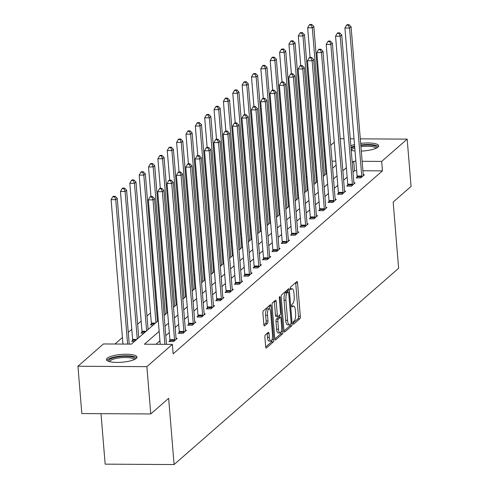 <?xml version="1.0" encoding="UTF-8"?>
<svg xmlns="http://www.w3.org/2000/svg" width="489" height="489" viewBox="0 0 489 489"><rect width="100%" height="100%" fill="white"/><g stroke="black" fill="none" stroke-linecap="round" stroke-linejoin="round"><path stroke-width="0.73" d="M293.1 323.266A1.351 0.428 90.3 0 0 293.504 324.25A1.351 0.428 90.3 0 0 293.62 324.201L299.873 318.73A1.925 0.611 90.3 0 0 300.313 316.359L297.563 282.929A1.925 0.611 90.3 0 0 296.988 281.517A1.925 0.611 90.3 0 0 296.823 281.591L290.564 287.055A1.351 0.428 90.3 0 0 290.258 288.718A1.351 0.428 90.3 0 0 290.662 289.708A1.351 0.428 90.3 0 0 290.778 289.659L291.585 288.95A6.168 1.944 90.3 0 1 292.11 288.724A6.168 1.944 90.3 0 1 293.962 293.247L294.189 296.034A6.168 1.944 90.3 0 1 292.795 303.62L291.982 304.329A1.351 0.428 90.3 0 0 291.676 305.992A1.351 0.428 90.3 0 0 292.08 306.982A1.351 0.428 90.3 0 0 292.196 306.933L293.009 306.224A6.168 1.944 90.3 0 1 293.534 305.998A6.168 1.944 90.3 0 1 295.38 310.515L295.607 313.302A6.168 1.944 90.3 0 1 294.213 320.894L293.406 321.603A1.351 0.428 90.3 0 0 293.1 323.266M107.177 358.235A15.318 3.906 175.3 0 1 123.919 354.274A15.318 3.906 175.3 0 1 136.975 357.068A15.318 3.906 175.3 0 1 136.242 358.406A15.318 3.906 175.3 0 1 119.499 362.373A15.318 3.906 175.3 0 1 106.443 359.574A15.318 3.906 175.3 0 1 107.177 358.235M350.833 145.789A15.318 3.906 175.3 0 1 354.507 144.548M360.674 143.405A15.318 3.906 175.3 0 1 378.663 145.795A15.318 3.906 175.3 0 1 377.936 147.134A15.318 3.906 175.3 0 1 361.304 151.095M265.313 334.91A1.925 0.611 90.3 0 0 264.879 337.282L265.649 346.658A1.925 0.611 90.3 0 0 266.23 348.07A1.925 0.611 90.3 0 0 266.395 348.003L273.345 341.927A1.925 0.611 90.3 0 0 273.779 339.555L271.028 306.126A1.925 0.611 90.3 0 0 270.454 304.708A1.925 0.611 90.3 0 0 270.289 304.781L263.339 310.857A1.925 0.611 90.3 0 0 262.905 313.229L263.834 324.555A1.925 0.611 90.3 0 0 264.408 325.967A1.925 0.611 90.3 0 0 264.573 325.9L267.55 323.302A1.925 0.611 90.3 0 0 267.984 320.931L267.526 315.307A5.153 1.626 90.3 0 1 269.127 308.779A5.153 1.626 90.3 0 1 270.674 312.557L272.483 334.562A5.153 1.626 90.3 0 1 270.882 341.096A5.153 1.626 90.3 0 1 269.335 337.318L269.029 333.651A1.925 0.611 90.3 0 0 268.455 332.239A1.925 0.611 90.3 0 0 268.29 332.306L265.313 334.91M360.301 138.852L407.172 139.127L411.06 186.425L393.174 202.055L398.621 268.278L174.09 464.55L168.644 398.327L150.765 413.957L146.877 366.652L77.94 366.249L103.442 343.956L131.388 344.122L158.283 320.613M407.172 139.127L381.671 161.413L362.147 161.303M159.163 331.322L144.432 344.201L172.379 344.36L173.155 353.822L382.447 170.875L381.671 161.413M172.379 344.36L146.877 366.652M283.968 330.65A1.925 0.611 90.3 0 0 284.543 332.062A1.925 0.611 90.3 0 0 284.708 331.988L291.658 325.912A1.925 0.611 90.3 0 0 292.098 323.541L289.347 290.111A1.925 0.611 90.3 0 0 288.767 288.699A1.925 0.611 90.3 0 0 288.608 288.767L281.658 294.843A1.925 0.611 90.3 0 0 281.218 297.214L283.968 330.65M282.501 333.92L275.551 339.996A1.925 0.611 90.3 0 1 275.386 340.063A1.925 0.611 90.3 0 1 274.812 338.651L272.061 305.222A1.925 0.611 90.3 0 1 272.495 302.85L275.472 300.252A1.925 0.611 90.3 0 1 275.637 300.179A1.925 0.611 90.3 0 1 276.212 301.591L277.33 315.148A1.925 0.611 90.3 0 0 277.905 316.56A1.925 0.611 90.3 0 0 278.07 316.493L280.044 314.769A1.925 0.611 90.3 0 0 280.478 312.398L279.317 298.284A1.351 0.428 90.3 0 1 279.739 296.572A1.351 0.428 90.3 0 1 280.142 297.563L282.935 331.548A1.925 0.611 90.3 0 1 282.501 333.92L280.637 333.908L274.842 338.975M355.032 150.973A15.318 3.906 175.3 0 1 351.212 150.349M101.003 413.663L105.153 464.147L174.09 464.55M382.447 170.875L362.924 170.759M356.658 170.722L354.501 170.71L352.991 172.03M347.147 177.134L343.633 180.209M337.789 185.319L334.274 188.393M328.431 193.503L324.91 196.578M319.066 201.682L315.552 204.757M309.708 209.867L306.193 212.941M300.35 218.045L296.829 221.12M290.986 226.23L287.471 229.304M281.627 234.414L278.107 237.489M272.263 242.593L268.748 245.667M262.905 250.778L259.39 253.852M253.546 258.962L250.026 262.037M244.182 267.141L240.667 270.215M234.824 275.325L231.309 278.4M225.466 283.504L221.945 286.578M216.101 291.688L212.587 294.763M206.743 299.873L203.222 302.948M197.379 308.052L193.864 311.126M188.02 316.236L184.506 319.311M178.662 324.415L175.141 327.489M169.298 332.599L165.783 335.674M159.94 340.784L155.954 344.268M357.092 177.055L356.12 177.904L360.778 177.929L364.378 174.781L363.254 174.775M347.734 185.233L346.762 186.083L351.42 186.113L355.02 182.965L353.889 182.959M338.37 193.418L337.398 194.267L342.055 194.292L345.656 191.15L344.531 191.138M329.011 201.602L328.04 202.452L332.697 202.477L336.298 199.329L335.173 199.323M319.647 209.781L318.681 210.631L323.339 210.661L326.939 207.513L325.808 207.507M310.289 217.966L309.317 218.815L313.975 218.84L317.575 215.692L316.45 215.686M300.931 226.144L299.959 226.994L304.616 227.024L308.217 223.876L307.092 223.87M291.566 234.329L290.594 235.178L295.252 235.203L298.852 232.061L297.728 232.055M282.208 242.513L281.236 243.363L285.894 243.388L289.494 240.24L288.369 240.233M272.85 250.692L271.878 251.542L276.536 251.572L280.136 248.424L279.005 248.418M263.485 258.877L262.514 259.726L267.171 259.751L270.772 256.603L269.647 256.597M254.127 267.061L253.155 267.905L257.813 267.935L261.413 264.787L260.289 264.781M244.763 275.24L243.797 276.089L248.455 276.12L252.055 272.972L250.924 272.966M235.405 283.424L234.433 284.274L239.09 284.298L242.691 281.151L241.566 281.144M226.046 291.603L225.074 292.453L229.732 292.483L233.332 289.335L232.208 289.329M216.682 299.788L215.71 300.637L220.368 300.662L223.968 297.52L222.843 297.508M207.324 307.972L206.352 308.822L211.01 308.846L214.61 305.698L213.485 305.692M197.966 316.151L196.994 317L201.651 317.031L205.252 313.883L204.127 313.877M188.601 324.335L187.629 325.185L192.287 325.209L195.887 322.062L194.763 322.055M179.243 332.514L178.271 333.364L182.929 333.394L186.529 330.246L185.404 330.24M169.879 340.699L168.913 341.548L173.571 341.573L177.171 338.431L176.04 338.425M306.939 176.217L306.12 176.932M297.581 184.396L296.762 185.117M288.223 192.58L287.398 193.296M278.858 200.759L278.039 201.48M269.5 208.944L268.675 209.665M260.136 217.128L259.317 217.843M250.778 225.307L249.958 226.028M241.419 233.491L240.594 234.207M232.055 241.676L231.236 242.391M222.697 249.855L221.878 250.576M213.338 258.039L212.513 258.754M203.974 266.218L203.155 266.939M194.616 274.402L193.791 275.118M185.252 282.587L184.432 283.302M175.893 290.766L175.074 291.487M166.535 298.95L165.71 299.665M157.171 307.129L156.352 307.85M150.508 312.96L146.993 316.035M141.15 321.139L137.629 324.213M131.785 329.323L128.271 332.398M122.427 337.502L114.964 344.024M326.542 170.545L325.662 170.545M316.505 170.49L315.625 170.484M151.339 324.115L150.367 324.965L153.283 324.983M141.981 332.3L141.009 333.15L143.925 333.162M132.623 340.478L131.651 341.328L134.567 341.346M340.222 138.729L343.993 138.754M350.258 138.79L354.03 138.809M150.765 413.957L81.828 413.553L77.94 366.249M314.702 159.292L315.521 158.57M324.06 151.107L324.885 150.392M330.729 145.282L334.244 142.207M335.802 161.144L332.031 161.126M325.766 161.089L324.885 161.083M315.723 161.028L314.843 161.022M164.127 315.509L167.641 312.434M173.485 307.324L177 304.25M182.843 299.14L186.364 296.065M192.208 290.961L195.722 287.887M201.566 282.776L205.087 279.702M210.93 274.598L214.445 271.523M220.288 266.413L223.803 263.339M229.647 258.229L233.167 255.154M239.011 250.05L242.526 246.976M248.369 241.866L251.884 238.791M257.727 233.681L261.248 230.612M267.092 225.502L270.606 222.428M276.45 217.318L279.971 214.243M285.814 209.139L289.329 206.065M295.173 200.955L298.687 197.88M304.531 192.77L308.052 189.695M313.895 184.591L317.41 181.517M323.253 176.407L326.768 173.332M332.612 168.228L336.132 165.154M355.876 161.266L353.724 161.254L352.214 162.568M346.371 167.678L342.856 170.753M337.013 175.857L333.492 178.931M327.648 184.041L324.134 187.116M318.29 192.22L314.775 195.294M308.932 200.404L305.411 203.479M299.568 208.589L296.053 211.664M290.209 216.768L286.695 219.842M280.851 224.952L277.33 228.027M271.487 233.137L267.972 236.211M262.128 241.315L258.608 244.39M252.764 249.5L249.249 252.575M243.406 257.679L239.891 260.753M234.048 265.863L230.527 268.938M224.683 274.048L221.169 277.122M215.325 282.226L211.81 285.301M205.967 290.411L202.446 293.486M196.602 298.59L193.088 301.664M187.244 306.774L183.723 309.849M177.88 314.959L174.365 318.033M168.522 323.137L165.007 326.212M354.501 170.71L353.724 161.254M293.088 323.027L298.015 318.724A1.925 0.611 90.3 0 0 298.449 316.346L295.698 282.917A1.925 0.611 90.3 0 0 295.662 282.599M287.63 291.884L287.483 290.099A1.925 0.611 90.3 0 0 287.446 289.781M284.005 330.967L289.794 325.9A1.925 0.611 90.3 0 0 290.24 324.366M290.796 323.883A1.351 0.428 90.3 0 0 291.102 322.22L288.693 292.874A1.351 0.428 90.3 0 0 288.284 291.884A1.351 0.428 90.3 0 0 288.174 291.939L287.318 292.685A6.168 1.944 90.3 0 0 285.918 300.27L287.569 320.332A6.168 1.944 90.3 0 0 289.421 324.849A6.168 1.944 90.3 0 0 289.946 324.629L290.796 323.883M286.536 291.927A1.351 0.428 90.3 0 0 286.426 291.878A1.351 0.428 90.3 0 0 286.309 291.927L288.174 291.939M289.421 324.849L287.556 324.843A6.168 1.944 90.3 0 1 285.704 320.319L284.06 300.264A6.168 1.944 90.3 0 1 285.454 292.673L286.309 291.927M276.206 316.481A1.925 0.611 90.3 0 1 276.041 316.554A1.925 0.611 90.3 0 1 275.466 315.142L274.347 301.585A1.925 0.611 90.3 0 0 274.311 301.261M279.72 315.05L279.904 317.294M278.486 329.219A5.153 1.626 90.3 0 0 280.032 332.997A5.153 1.626 90.3 0 0 281.633 326.463L280.998 318.712A1.925 0.611 90.3 0 0 280.417 317.3A1.925 0.611 90.3 0 0 280.258 317.367L278.284 319.091A1.925 0.611 90.3 0 0 277.844 321.462L278.486 329.219L276.621 329.207A5.153 1.626 90.3 0 0 278.168 332.985L280.032 332.997M278.718 317.361A1.925 0.611 90.3 0 0 278.559 317.288A1.925 0.611 90.3 0 0 278.394 317.355L280.258 317.367M276.621 329.207L275.985 321.456A1.925 0.611 90.3 0 1 276.419 319.085L278.394 317.355M280.637 333.908A1.925 0.611 90.3 0 0 281.089 331.78M270.882 341.096L269.017 341.084A5.153 1.626 90.3 0 1 267.471 337.306L267.171 333.639A1.925 0.611 90.3 0 0 267.135 333.321M269.127 308.779L267.269 308.767A5.153 1.626 90.3 0 0 265.661 315.301L267.526 315.307M263.871 324.879L265.686 323.29A1.925 0.611 90.3 0 0 266.12 320.918L265.661 315.301M269.39 308.846L269.164 306.114A1.925 0.611 90.3 0 0 269.133 305.79M265.686 346.976L271.481 341.915A1.925 0.611 90.3 0 0 271.933 339.892M325.949 174.053L313.822 26.534L312.318 27.849L307.66 27.818L310.093 57.402M311.169 24.988L311.774 24.462L309.91 24.45L309.311 24.976L311.169 24.988L312.318 27.849L324.451 175.362M311.774 24.462L313.822 26.534M307.66 27.818L309.311 24.976M361.75 177.079L361.762 176.773A1.962 0.617 90.3 0 0 361.75 176.028L349.58 28.069L351.084 26.754L363.248 174.72A1.962 0.617 90.3 0 0 363.351 175.386L363.406 175.63M357.056 177.91L357.104 176.743A1.962 0.617 90.3 0 0 357.092 176.003L344.922 28.038L349.58 28.069L348.431 25.202L349.036 24.682L347.172 24.67L346.573 25.196L348.431 25.202M346.573 25.196L344.922 28.038M351.084 26.754L349.036 24.682M351.053 148.405A13.252 3.38 175.3 0 1 354.684 146.724M375.815 148.381A12.274 3.13 -4.7 0 0 361.029 146.639A12.274 3.13 -4.7 0 0 360.937 146.651M354.788 148.008A12.274 3.13 -4.7 0 0 351.371 150.392M378.388 146.645A15.214 3.881 -4.7 0 0 360.796 144.946M354.629 146.095A15.214 3.881 -4.7 0 0 350.961 147.348M360.839 145.447A13.252 3.38 175.3 0 1 376.628 147.99M108.815 361.414A13.252 3.38 175.3 0 1 109.255 359.763A13.252 3.38 175.3 0 1 124.713 356.304A13.252 3.38 175.3 0 1 134.94 359.262M134.12 359.653A12.274 3.13 -4.7 0 0 123.436 357.545A12.274 3.13 -4.7 0 0 110.269 360.711A12.274 3.13 -4.7 0 0 109.683 361.658M136.7 357.917A15.214 3.881 -4.7 0 0 122.672 355.882A15.214 3.881 -4.7 0 0 107.397 359.751A15.214 3.881 -4.7 0 0 106.853 360.369M316.591 182.232L304.464 34.719L302.96 36.027L298.302 36.003L300.735 65.581M301.811 33.166L302.41 32.641L300.546 32.635L299.946 33.154L301.811 33.166L302.96 36.027L315.087 183.546M302.41 32.641L304.464 34.719M298.302 36.003L299.946 33.154M307.226 190.417L295.099 42.898L293.602 44.212L288.944 44.181L291.377 73.766M292.453 41.351L293.052 40.825L291.187 40.813L290.588 41.339L292.453 41.351L293.602 44.212L305.729 191.725M293.052 40.825L295.099 42.898M288.944 44.181L290.588 41.339M352.392 185.264L352.404 184.952A1.962 0.617 90.3 0 0 352.386 184.212L340.222 36.247L341.719 34.939L353.889 182.898A1.962 0.617 90.3 0 0 353.987 183.564L354.048 183.815M347.697 186.089L347.746 184.928A1.962 0.617 90.3 0 0 347.728 184.182L335.564 36.223L340.222 36.247L339.073 33.386L339.672 32.861L337.807 32.849L337.208 33.374L339.073 33.386M337.208 33.374L335.564 36.223M341.719 34.939L339.672 32.861M343.027 193.442L343.04 193.137A1.962 0.617 90.3 0 0 343.027 192.391L330.864 44.432L332.361 43.118L344.525 191.083A1.962 0.617 90.3 0 0 344.629 191.749L344.684 191.994M338.333 194.274L338.382 193.112A1.962 0.617 90.3 0 0 338.37 192.366L326.206 44.401L330.864 44.432L329.714 41.571L330.313 41.045L328.449 41.033L327.85 41.559L329.714 41.571M327.85 41.559L326.206 44.401M332.361 43.118L330.313 41.045M297.868 198.601L285.741 51.082L284.237 52.396L279.58 52.366L282.012 81.944M283.088 49.53L283.687 49.01L281.829 48.998L281.23 49.523L283.088 49.53L284.237 52.396L296.365 199.909M283.687 49.01L285.741 51.082M279.58 52.366L281.23 49.523M288.51 206.78L276.377 59.267L274.879 60.575L270.221 60.55L272.654 90.129M273.73 57.714L274.329 57.189L272.465 57.176L271.866 57.702L273.73 57.714L274.879 60.575L287.006 208.094M274.329 57.189L276.377 59.267M270.221 60.55L271.866 57.702M279.146 214.964L267.018 67.445L265.521 68.76L260.863 68.729L263.29 98.313M264.372 65.899L264.971 65.373L263.106 65.361L262.507 65.887L264.372 65.899L265.521 68.76L277.648 216.272M264.971 65.373L267.018 67.445M260.863 68.729L262.507 65.887M333.669 201.627L333.681 201.321A1.962 0.617 90.3 0 0 333.663 200.576L321.499 52.61L323.003 51.302L335.167 199.261A1.962 0.617 90.3 0 0 335.265 199.934L335.326 200.178M328.975 202.452L329.024 201.291A1.962 0.617 90.3 0 0 329.005 200.545L316.841 52.586L321.499 52.61L320.35 49.75L320.949 49.224L319.091 49.218L318.486 49.737L320.35 49.75M318.486 49.737L316.841 52.586M323.003 51.302L320.949 49.224M324.305 209.812L324.317 209.5A1.962 0.617 90.3 0 0 324.305 208.754L312.141 60.795L313.638 59.481L325.802 207.446A1.962 0.617 90.3 0 0 325.906 208.112L325.967 208.363M319.617 210.637L319.659 209.475A1.962 0.617 90.3 0 0 319.647 208.73L307.483 60.764L312.141 60.795L310.992 57.934L311.591 57.409L309.726 57.396L309.127 57.922L310.992 57.934M309.127 57.922L307.483 60.764M313.638 59.481L311.591 57.409M314.947 217.99L314.959 217.684A1.962 0.617 90.3 0 0 314.947 216.939L302.783 68.98L304.28 67.665L316.444 215.631A1.962 0.617 90.3 0 0 316.548 216.297L316.603 216.541M310.252 218.821L310.301 217.654A1.962 0.617 90.3 0 0 310.289 216.914L298.125 68.949L302.783 68.98L301.627 66.113L302.233 65.593L300.368 65.581L299.769 66.107L301.627 66.113M299.769 66.107L298.125 68.949M304.28 67.665L302.233 65.593M269.787 223.143L257.66 75.63L256.157 76.938L251.499 76.914L253.932 106.492M255.007 74.077L255.606 73.552L253.748 73.546L253.143 74.065L255.007 74.077L256.157 76.938L268.284 224.457M255.606 73.552L257.66 75.63M251.499 76.914L253.143 74.065M305.588 226.175L305.601 225.863A1.962 0.617 90.3 0 0 305.582 225.123L293.418 77.158L294.922 75.85L307.086 223.809A1.962 0.617 90.3 0 0 307.184 224.482L307.245 224.726M300.894 227L300.943 225.839A1.962 0.617 90.3 0 0 300.924 225.093L288.761 77.134L293.418 77.158L292.269 74.297L292.868 73.772L291.004 73.76L290.405 74.285L292.269 74.297M290.405 74.285L288.761 77.134M294.922 75.85L292.868 73.772M260.423 231.328L248.296 83.808L246.798 85.123L242.141 85.098L244.573 114.677M245.649 82.262L246.248 81.736L244.384 81.724L243.785 82.25L245.649 82.262L246.798 85.123L258.925 232.642M246.248 81.736L248.296 83.808M242.141 85.098L243.785 82.25M296.224 234.359L296.236 234.048A1.962 0.617 90.3 0 0 296.224 233.302L284.06 85.343L285.558 84.029L297.722 231.994A1.962 0.617 90.3 0 0 297.825 232.66L297.88 232.911M291.536 235.185L291.578 234.023A1.962 0.617 90.3 0 0 291.566 233.277L279.402 85.312L284.06 85.343L282.911 82.482L283.51 81.956L281.646 81.944L281.047 82.47L282.911 82.482M281.047 82.47L279.402 85.312M285.558 84.029L283.51 81.956M251.065 239.512L238.938 91.993L237.44 93.307L232.782 93.277L235.209 122.861M236.285 90.447L236.89 89.921L235.026 89.909L234.427 90.434L236.285 90.447L237.44 93.307L249.567 240.82M236.89 89.921L238.938 91.993M232.782 93.277L234.427 90.434M286.866 242.538L286.878 242.232A1.962 0.617 90.3 0 0 286.866 241.487L274.696 93.521L276.199 92.213L288.363 240.172A1.962 0.617 90.3 0 0 288.467 240.845L288.522 241.089M282.171 243.363L282.22 242.202A1.962 0.617 90.3 0 0 282.208 241.456L270.038 93.497L274.696 93.521L273.547 90.661L274.152 90.141L272.287 90.129L271.688 90.654L273.547 90.661M271.688 90.654L270.038 93.497M276.199 92.213L274.152 90.141M241.707 247.691L229.579 100.178L228.076 101.486L223.418 101.461L225.851 131.04M226.927 98.625L227.526 98.1L225.661 98.093L225.062 98.613L226.927 98.625L228.076 101.486L240.203 249.005M227.526 98.1L229.579 100.178M223.418 101.461L225.062 98.613M277.507 250.723L277.52 250.411A1.962 0.617 90.3 0 0 277.501 249.671L265.338 101.706L266.835 100.398L279.005 248.357A1.962 0.617 90.3 0 0 279.103 249.023L279.164 249.274M272.813 251.548L272.862 250.386A1.962 0.617 90.3 0 0 272.844 249.641L260.68 101.681L265.338 101.706L264.188 98.845L264.787 98.32L262.923 98.307L262.324 98.833L264.188 98.845M262.324 98.833L260.68 101.681M266.835 100.398L264.787 98.32M232.342 255.875L220.215 108.356L218.717 109.67L214.06 109.64L216.493 139.224M217.568 106.81L218.167 106.284L216.303 106.272L215.704 106.798L217.568 106.81L218.717 109.67L230.845 257.183M218.167 106.284L220.215 108.356M214.06 109.64L215.704 106.798M268.143 258.901L268.155 258.595A1.962 0.617 90.3 0 0 268.143 257.85L255.979 109.891L257.477 108.576L269.641 256.542A1.962 0.617 90.3 0 0 269.745 257.208L269.8 257.452M263.449 259.732L263.498 258.565A1.962 0.617 90.3 0 0 263.485 257.825L251.322 109.86L255.979 109.891L254.83 107.03L255.429 106.504L253.565 106.492L252.966 107.018L254.83 107.03M252.966 107.018L251.322 109.86M257.477 108.576L255.429 106.504M222.984 264.054L210.857 116.541L209.353 117.849L204.695 117.825L207.128 147.403M208.204 114.988L208.803 114.469L206.945 114.457L206.346 114.982L208.204 114.988L209.353 117.849L221.486 265.368M208.803 114.469L210.857 116.541M204.695 117.825L206.346 114.982M258.785 267.086L258.797 266.78A1.962 0.617 90.3 0 0 258.779 266.034L246.615 118.069L248.119 116.761L260.282 264.72A1.962 0.617 90.3 0 0 260.38 265.393L260.441 265.637M254.091 267.911L254.139 266.749A1.962 0.617 90.3 0 0 254.121 266.004L241.957 118.045L246.615 118.069L245.466 115.208L246.065 114.683L244.207 114.677L243.601 115.196L245.466 115.208M243.601 115.196L241.957 118.045M248.119 116.761L246.065 114.683M213.626 272.239L201.492 124.726L199.995 126.034L195.337 126.009L197.77 155.588M198.846 123.173L199.445 122.647L197.58 122.635L196.981 123.161L198.846 123.173L199.995 126.034L212.122 273.553M199.445 122.647L201.492 124.726M195.337 126.009L196.981 123.161M249.421 275.27L249.439 274.959A1.962 0.617 90.3 0 0 249.421 274.213L237.257 126.254L238.754 124.939L250.924 272.905A1.962 0.617 90.3 0 0 251.022 273.571L251.083 273.822M244.732 276.096L244.781 274.934A1.962 0.617 90.3 0 0 244.763 274.188L232.599 126.223L237.257 126.254L236.108 123.393L236.707 122.867L234.842 122.855L234.243 123.381L236.108 123.393M234.243 123.381L232.599 126.223M238.754 124.939L236.707 122.867M204.261 280.423L192.134 132.904L190.637 134.218L185.979 134.188L188.412 163.772M189.487 131.358L190.087 130.832L188.222 130.82L187.623 131.345L189.487 131.358L190.637 134.218L202.764 281.731M190.087 130.832L192.134 132.904M185.979 134.188L187.623 131.345M240.062 283.449L240.075 283.143A1.962 0.617 90.3 0 0 240.062 282.397L227.898 134.432L229.396 133.124L241.56 281.083A1.962 0.617 90.3 0 0 241.664 281.756L241.719 282M235.368 284.28L235.417 283.113A1.962 0.617 90.3 0 0 235.405 282.373L223.241 134.408L227.898 134.432L226.749 131.572L227.348 131.052L225.484 131.04L224.885 131.565L226.749 131.572M224.885 131.565L223.241 134.408M229.396 133.124L227.348 131.052M194.903 288.602L182.776 141.089L181.272 142.397L176.615 142.372L179.047 171.951M180.123 139.536L180.722 139.01L178.864 139.004L178.259 139.524L180.123 139.536L181.272 142.397L193.399 289.916M180.722 139.01L182.776 141.089M176.615 142.372L178.259 139.524M230.704 291.633L230.716 291.322A1.962 0.617 90.3 0 0 230.698 290.582L218.534 142.617L220.038 141.309L232.202 289.268A1.962 0.617 90.3 0 0 232.299 289.934L232.361 290.185M226.01 292.459L226.059 291.297A1.962 0.617 90.3 0 0 226.04 290.552L213.876 142.592L218.534 142.617L217.385 139.756L217.984 139.231L216.126 139.218L215.521 139.744L217.385 139.756M215.521 139.744L213.876 142.592M220.038 141.309L217.984 139.231M185.539 296.786L173.412 149.267L171.914 150.581L167.256 150.551L169.689 180.135M170.765 147.721L171.364 147.195L169.5 147.183L168.901 147.709L170.765 147.721L171.914 150.581L184.041 298.094M171.364 147.195L173.412 149.267M167.256 150.551L168.901 147.709M221.34 299.812L221.352 299.506A1.962 0.617 90.3 0 0 221.34 298.761L209.176 150.801L210.673 149.487L222.837 297.453A1.962 0.617 90.3 0 0 222.941 298.119L223.002 298.363M216.651 300.643L216.694 299.482A1.962 0.617 90.3 0 0 216.682 298.736L204.518 150.771L209.176 150.801L208.027 147.941L208.626 147.415L206.761 147.403L206.162 147.929L208.027 147.941M206.162 147.929L204.518 150.771M210.673 149.487L208.626 147.415M176.181 304.971L164.053 157.452L162.556 158.766L157.898 158.736L160.325 188.314M161.401 155.899L162.006 155.38L160.141 155.368L159.542 155.893L161.401 155.899L162.556 158.766L174.683 306.279M162.006 155.38L164.053 157.452M157.898 158.736L159.542 155.893M211.981 307.997L211.994 307.691A1.962 0.617 90.3 0 0 211.981 306.945L199.812 158.98L201.315 157.672L213.479 305.631A1.962 0.617 90.3 0 0 213.583 306.303L213.638 306.548M207.287 308.822L207.336 307.66A1.962 0.617 90.3 0 0 207.324 306.915L195.154 158.956L199.812 158.98L198.662 156.119L199.267 155.594L197.403 155.588L196.804 156.107L198.662 156.119M196.804 156.107L195.154 158.956M201.315 157.672L199.267 155.594M166.822 313.149L154.695 165.637L153.191 166.945L148.534 166.92L150.967 196.499M152.042 164.084L152.641 163.558L150.777 163.546L150.178 164.072L152.042 164.084L153.191 166.945L165.319 314.464M152.641 163.558L154.695 165.637M148.534 166.92L150.178 164.072M202.623 316.181L202.635 315.87A1.962 0.617 90.3 0 0 202.617 315.124L190.453 167.165L191.957 165.85L204.121 313.816A1.962 0.617 90.3 0 0 204.219 314.482L204.28 314.733M197.929 317.006L197.978 315.845A1.962 0.617 90.3 0 0 197.959 315.099L185.796 167.134L190.453 167.165L189.304 164.304L189.903 163.778L188.039 163.766L187.44 164.292L189.304 164.304M187.44 164.292L185.796 167.134M191.957 165.85L189.903 163.778M157.458 321.334L145.331 173.815L143.833 175.129L139.176 175.099L151.339 323.064A1.962 0.617 -89.7 0 1 151.352 323.81L151.309 324.971M142.684 172.269L143.283 171.743L141.419 171.731L140.82 172.256L142.684 172.269L143.833 175.129L155.96 322.642M143.283 171.743L145.331 173.815M139.176 175.099L140.82 172.256M193.259 324.36L193.271 324.054A1.962 0.617 90.3 0 0 193.259 323.308L181.095 175.349L182.593 174.035L194.756 322A1.962 0.617 90.3 0 0 194.86 322.667L194.915 322.911M188.571 325.191L188.613 324.024A1.962 0.617 90.3 0 0 188.601 323.284L176.437 175.319L181.095 175.349L179.946 172.483L180.545 171.963L178.681 171.951L178.082 172.476L179.946 172.483M178.082 172.476L176.437 175.319M182.593 174.035L180.545 171.963M148.1 329.513L135.973 182L134.469 183.308L129.811 183.283L141.981 331.242A1.962 0.617 -89.7 0 1 141.993 331.988L141.944 333.15M133.32 180.447L133.925 179.921L132.061 179.915L131.462 180.435L133.32 180.447L134.469 183.308L146.602 330.827M133.925 179.921L135.973 182M129.811 183.283L131.462 180.435M183.901 332.544L183.913 332.233A1.962 0.617 90.3 0 0 183.901 331.493L171.731 183.528L173.234 182.22L185.398 330.179A1.962 0.617 90.3 0 0 185.502 330.851L185.557 331.096M179.206 333.37L179.255 332.208A1.962 0.617 90.3 0 0 179.243 331.463L167.073 183.503L171.731 183.528L170.582 180.667L171.181 180.141L169.322 180.129L168.723 180.655L170.582 180.667M168.723 180.655L167.073 183.503M173.234 182.22L171.181 180.141M138.742 337.697L126.608 190.178L125.111 191.492L120.453 191.468L132.617 339.427A1.962 0.617 -89.7 0 1 132.635 340.173L132.586 341.334M123.962 188.632L124.561 188.106L122.696 188.094L122.097 188.62L123.962 188.632L125.111 191.492L137.238 339.005M124.561 188.106L126.608 190.178M120.453 191.468L122.097 188.62M174.536 340.729L174.555 340.417A1.962 0.617 90.3 0 0 174.536 339.672L162.372 191.712L163.87 190.398L176.04 338.364A1.962 0.617 90.3 0 0 176.138 339.03L176.199 339.274M169.848 341.554L169.897 340.393A1.962 0.617 90.3 0 0 169.879 339.647L157.715 191.682L162.372 191.712L161.223 188.852L161.822 188.326L159.958 188.314L159.359 188.84L161.223 188.852M159.359 188.84L157.715 191.682M163.87 190.398L161.822 188.326M129.23 344.109L117.25 198.363L115.752 199.677L111.095 199.646L122.965 344.073M114.603 196.81L115.202 196.291L113.338 196.278L112.739 196.804L114.603 196.81L115.752 199.677L127.623 344.097M115.202 196.291L117.25 198.363M111.095 199.646L112.739 196.804M164.885 344.317L153.014 199.891L154.512 198.583L166.492 344.329M160.227 344.293L148.356 199.867L153.014 199.891L151.865 197.03L152.464 196.505L150.6 196.499L150.001 197.024L151.865 197.03M150.001 197.024L148.356 199.867M154.512 198.583L152.464 196.505M291.701 306.212L293.009 306.224M290.283 288.944L291.585 288.95M295.698 282.917L297.563 282.929M298.449 316.346L300.313 316.359M298.015 318.724L299.873 318.73M287.483 290.099L289.347 290.111M290.986 323.535L292.098 323.541M289.794 325.9L291.658 325.912M284.384 331.988L284.708 331.988M285.454 292.673L287.318 292.685M284.06 300.264L285.918 300.27M285.704 320.319L287.569 320.332M275.221 339.996L275.551 339.996M274.347 301.585L276.212 301.591M275.466 315.142L277.33 315.148M279.323 297.556L280.142 297.563M281.175 331.536L282.935 331.548M276.419 319.085L278.284 319.091M275.985 321.456L277.844 321.462M267.171 333.639L269.029 333.651M267.471 337.306L269.335 337.318M266.12 320.918L267.984 320.931M265.686 323.29L267.55 323.302M264.249 325.9L264.573 325.9M269.164 306.114L271.028 306.126M272.055 339.543L273.779 339.555M271.481 341.915L273.345 341.927M266.065 347.997L266.395 348.003M323.205 175.802L323.944 175.808M361.762 176.773L357.104 176.743M361.75 176.028L357.092 176.003M313.84 183.986L314.58 183.986M304.482 192.165L305.222 192.171M352.404 184.952L347.746 184.928M352.386 184.212L347.728 184.182M343.04 193.137L338.382 193.112M343.027 192.391L338.37 192.366M295.124 200.349L295.863 200.356M285.759 208.528L286.499 208.534M276.401 216.713L277.141 216.719M333.681 201.321L329.024 201.291M333.663 200.576L329.005 200.545M324.317 209.5L319.659 209.475M324.305 208.754L319.647 208.73M314.959 217.684L310.301 217.654M314.947 216.939L310.289 216.914M267.043 224.897L267.776 224.897M305.601 225.863L300.943 225.839M305.582 225.123L300.924 225.093M257.679 233.076L258.418 233.082M296.236 234.048L291.578 234.023M296.224 233.302L291.566 233.277M248.32 241.26L249.06 241.266M286.878 242.232L282.22 242.202M286.866 241.487L282.208 241.456M238.962 249.445L239.696 249.445M277.52 250.411L272.862 250.386M277.501 249.671L272.844 249.641M229.598 257.624L230.337 257.63M268.155 258.595L263.498 258.565M268.143 257.85L263.485 257.825M220.239 265.808L220.979 265.808M258.797 266.78L254.139 266.749M258.779 266.034L254.121 266.004M210.875 273.987L211.615 273.993M249.439 274.959L244.781 274.934M249.421 274.213L244.763 274.188M201.517 282.171L202.257 282.177M240.075 283.143L235.417 283.113M240.062 282.397L235.405 282.373M192.159 290.356L192.892 290.356M230.716 291.322L226.059 291.297M230.698 290.582L226.04 290.552M182.794 298.534L183.534 298.541M221.352 299.506L216.694 299.482M221.34 298.761L216.682 298.736M173.436 306.719L174.176 306.725M211.994 307.691L207.336 307.66M211.981 306.945L207.324 306.915M164.078 314.898L164.811 314.904M202.635 315.87L197.978 315.845M202.617 315.124L197.959 315.099M151.339 323.064L155.453 323.088M151.352 323.81L154.61 323.828M193.271 324.054L188.613 324.024M193.259 323.308L188.601 323.284M141.981 331.242L146.095 331.267M141.993 331.988L145.245 332.007M183.913 332.233L179.255 332.208M183.901 331.493L179.243 331.463M132.617 339.427L136.731 339.452M132.635 340.173L135.887 340.191M174.555 340.417L169.897 340.393M174.536 339.672L169.879 339.647M291.676 305.986L293.534 305.998M290.258 288.718L292.11 288.724M286.426 291.878L288.284 291.884M276.041 316.554L277.905 316.56M278.559 317.288L280.417 317.3"/></g></svg>
